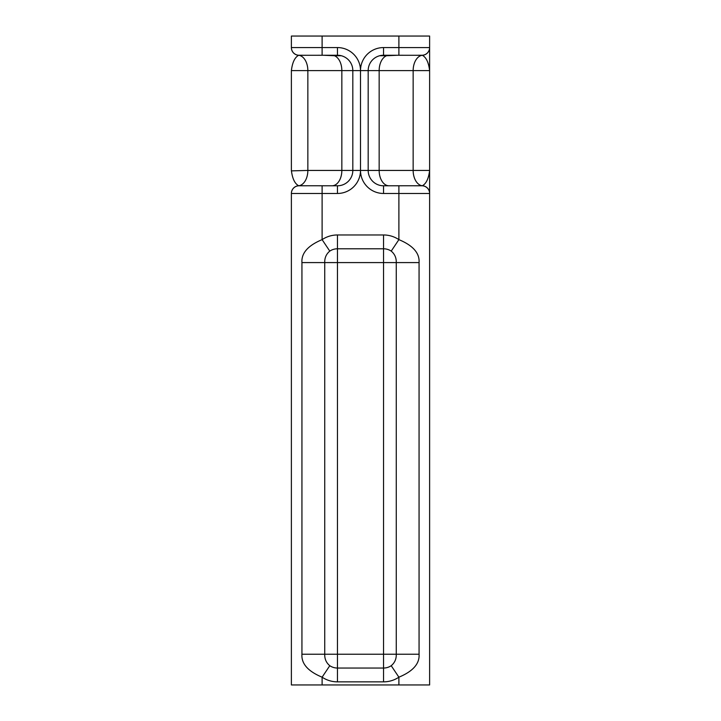 <?xml version="1.0" encoding="UTF-8"?>
<svg xmlns="http://www.w3.org/2000/svg" width="721" height="721" viewBox="0 0 721 721"><rect width="100%" height="100%" fill="white"/><g stroke="black" fill="none" stroke-linecap="round" stroke-linejoin="round"><path stroke-width="1.08" d="M397.848 55.247L386.555 55.733A15.357 9.869 -90 0 0 379.156 70.604L429.617 70.604L429.617 47.631L429.617 170.435C428.625 178.646 426.183 183.756 422.299 185.757L383.536 185.793A15.357 15.357 0 0 1 368.179 170.435L368.179 70.604A15.357 15.357 0 0 1 383.536 55.247L422.299 55.292C426.183 57.292 428.625 62.394 429.617 70.604L429.617 70.568M414.251 185.793L421.938 185.793A7.679 7.679 0 0 1 429.617 193.471L429.617 684.95L291.383 684.95L291.383 193.471A7.679 7.679 0 0 1 299.062 185.793L306.749 185.793L299.062 185.793A7.679 7.679 0 0 0 291.383 193.471L337.464 193.471A23.036 23.036 0 0 0 360.5 170.435A23.036 23.036 0 0 0 383.536 193.471L429.617 193.471L429.617 170.435L379.156 170.435A15.357 9.869 -90 0 0 389.025 185.793M426.589 53.678L425.633 54.3A7.679 7.679 0 0 0 429.617 47.595L383.536 47.568A23.036 23.036 0 0 0 360.5 70.604A23.036 23.036 0 0 0 337.464 47.568L291.383 47.568L291.383 36.05L429.617 36.05L429.617 47.568A7.679 7.679 0 0 1 421.938 55.247A7.679 7.679 0 0 0 424.48 54.814M291.383 70.541L291.383 70.604C292.375 62.403 294.817 57.292 298.701 55.292L337.464 55.247A15.357 15.357 0 0 1 352.821 70.604L352.821 170.435A15.357 15.357 0 0 1 337.464 185.793L298.701 185.757C294.817 183.747 292.375 178.646 291.383 170.435L291.383 70.604L341.844 70.604A15.357 9.869 90 0 0 334.445 55.733L323.152 55.247M299.062 55.247A7.679 7.679 0 0 1 291.383 47.577A7.679 7.679 0 0 0 299.062 55.247L302.901 55.247L299.062 55.247A7.679 7.679 0 0 1 291.383 47.577L291.383 47.631A7.679 7.67 180 0 0 298.701 55.292A15.357 9.869 -90 0 1 307.849 70.604L307.849 170.435L291.383 170.877M418.099 55.247L421.938 55.247A7.679 7.679 0 0 0 429.617 47.568M294.42 187.361A7.679 7.679 0 0 1 295.141 186.874L294.42 187.361M292.005 50.596A7.679 7.679 0 0 0 296.52 54.814M291.383 193.471A7.679 7.679 0 0 1 299.062 185.793L306.749 185.793M341.303 55.733L334.445 55.733M386.555 55.733L379.697 55.733M301.937 262.588L324.738 262.588C324.567 257.884 326.252 254.053 329.785 251.106L322.107 239.633C307.975 245.519 301.252 253.17 301.937 262.588L301.937 654.235C301.252 663.653 307.975 671.305 322.107 677.19L329.785 665.708C326.252 662.77 324.567 658.949 324.738 654.235L324.738 262.588L337.464 262.588L337.464 234.965A27.623 27.623 0 0 0 322.107 239.633L322.107 185.793M329.785 251.106A13.807 13.807 0 0 1 337.464 248.781L383.536 248.781A13.807 13.807 0 0 1 391.215 251.106L398.893 239.633A27.623 27.623 0 0 0 383.536 234.965L337.464 234.965M322.107 684.95L322.107 677.19A27.623 27.623 0 0 0 337.464 681.859L337.464 668.043A13.807 13.807 0 0 1 329.785 665.708M337.464 681.859L383.536 681.859A27.623 27.623 0 0 0 398.893 677.19L391.215 665.708A13.807 13.807 0 0 1 383.536 668.043L337.464 668.043L337.464 654.235L301.937 654.235M391.215 251.106C394.748 254.053 396.424 257.875 396.262 262.588L419.063 262.588C419.73 253.161 413.016 245.51 398.893 239.633L398.893 185.793M398.893 684.95L398.893 677.19C413.007 671.323 419.73 663.671 419.063 654.235L396.262 654.235C396.424 658.949 394.748 662.779 391.215 665.708M383.536 234.965L383.536 262.588L396.262 262.588L396.262 654.235L383.536 654.235L383.536 681.859M429.617 47.631A7.679 7.67 180 0 1 422.299 55.292A15.357 9.869 90 0 0 413.151 70.604L413.151 170.435A15.357 9.869 -90 0 0 422.299 185.757A7.679 7.67 0 0 1 429.617 193.408M398.893 36.05L398.893 55.247M383.536 47.568L383.536 55.247M360.5 70.604L379.156 70.604L379.156 170.435L360.5 170.435L360.5 70.604L341.844 70.604L341.844 170.435L307.849 170.435A15.357 9.869 90 0 1 298.701 185.757A7.679 7.67 0 0 0 291.383 193.408M383.536 193.471L383.536 185.793M337.464 193.471L337.464 185.793M360.5 170.435L341.844 170.435A15.357 9.869 90 0 1 331.975 185.793M337.464 47.568L337.464 55.247M322.107 36.05L322.107 55.247M419.063 654.235L419.063 262.588M337.464 262.588L383.536 262.588L383.536 654.235L337.464 654.235L337.464 262.588M425.859 186.874L426.58 187.361M295.367 54.3L294.411 53.678"/></g></svg>

